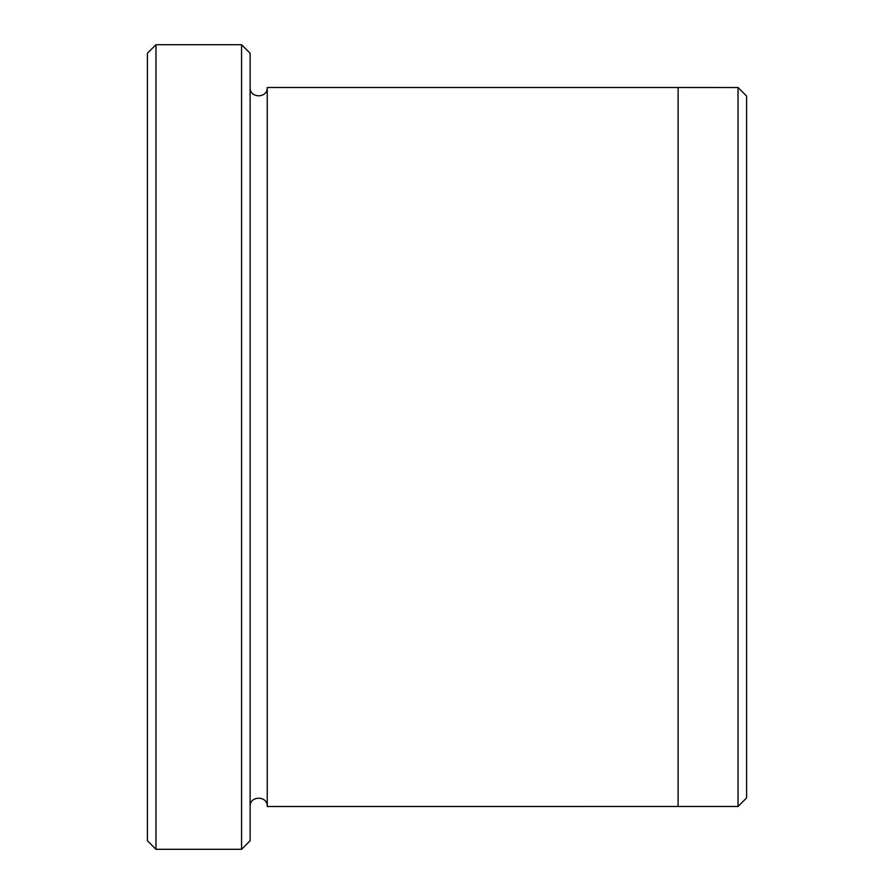 <?xml version="1.0" encoding="UTF-8"?>
<svg xmlns="http://www.w3.org/2000/svg" width="894" height="894" viewBox="0 0 894 894"><rect width="100%" height="100%" fill="white"/><g stroke="black" fill="none" stroke-linecap="round" stroke-linejoin="round"><path stroke-width="1.34" d="M155.969 849.3L147.409 840.74L147.409 53.26L155.969 44.7L241.57 44.7L241.57 849.3L155.969 849.3L155.969 44.7M241.57 44.7L250.13 53.26L250.13 840.74L241.57 849.3M678.11 806.5L678.11 87.5L738.031 87.511L738.031 806.489L267.25 806.5L267.25 87.5L678.11 87.5M738.031 87.511L746.591 96.071L746.591 797.929L738.031 806.489M250.13 806.5C249.605 795.459 267.775 795.459 267.25 806.5M267.25 87.5C267.775 98.541 249.605 98.541 250.13 87.5"/></g></svg>
